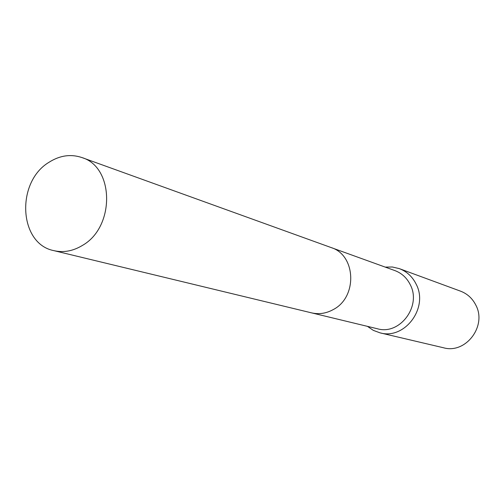 <?xml version="1.0" encoding="UTF-8"?>
<svg xmlns="http://www.w3.org/2000/svg" width="504" height="504" viewBox="0 0 504 504"><rect width="100%" height="100%" fill="white"/><g stroke="black" fill="none" stroke-linecap="round" stroke-linejoin="round"><path stroke-width="0.76" d="M312.02 312.971L377.427 328.766C399.735 335.381 421.722 306.199 410.288 284.766C406.886 277.912 401.757 273.187 394.897 270.598L331.613 247.741M367.416 326.346L373.344 330.378L380.041 332.848C404.668 339.998 428.81 307.812 416.172 284.199C412.442 276.696 406.829 271.505 399.332 268.632L392.377 267L385.207 267.101M380.041 332.848L443.57 347.779C465.753 354.18 487.223 325.918 475.776 305.021C472.393 298.381 467.328 293.763 460.574 291.173L399.332 268.632M49.096 162.225C15.725 181.95 18.661 243.917 53.922 250.652C63.542 252.844 73.036 251.105 82.398 245.442C115.126 227.077 114.421 167.063 81.881 157.544C70.812 153.852 59.881 155.408 49.096 162.225M53.922 250.652L311.516 312.852C318.925 314.546 326.138 313.469 333.163 309.626C357.683 297.24 356.108 255.081 331.122 247.558L81.881 157.544"/></g></svg>
